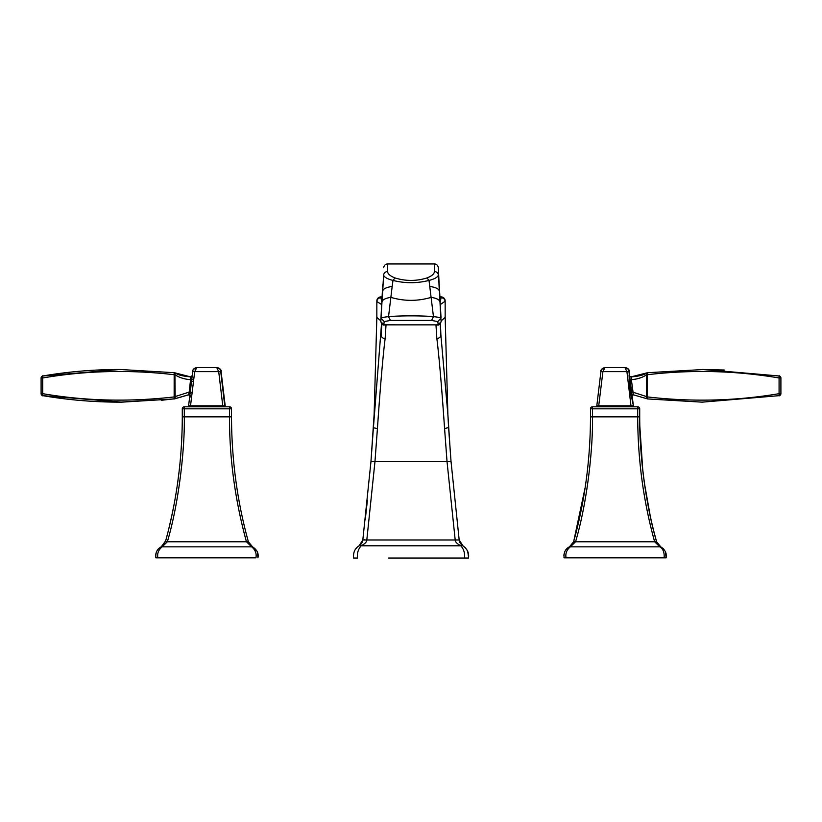 <?xml version="1.0" encoding="UTF-8"?>
<svg xmlns="http://www.w3.org/2000/svg" width="822" height="822" viewBox="0 0 822 822"><rect width="100%" height="100%" fill="white"/><g stroke="black" fill="none" stroke-linecap="round" stroke-linejoin="round"><path stroke-width="1.23" d="M376.846 300.914L376.846 300.914A4.018 4.018 0 0 1 380.863 296.896L382.086 296.896M439.914 296.896L441.137 296.896A4.018 4.018 0 0 1 445.154 300.914L445.154 300.914M439.955 297.677L441.137 297.225A4.018 3.956 0 0 1 445.154 301.181L440.325 304.592M380.863 296.896L380.874 297.677L382.045 297.677M381.819 301.849L380.874 297.677C378.449 297.924 377.113 299.208 376.856 301.53L381.675 304.592M387.635 271.496L387.676 263.954L434.324 263.954L434.365 271.496C434.396 273.808 431.94 275.966 426.988 277.949C416.333 281.247 405.667 281.247 395.012 277.949C390.06 275.966 387.604 273.808 387.635 271.496C385.323 271.702 383.987 272.894 383.627 275.051L380.781 321.587L383.792 324.752L384.223 321.577L390.429 320.436L431.571 320.436L437.777 321.577L440.787 318.391L438.332 267.746C437.849 265.259 436.503 263.996 434.324 263.954M445.144 301.53C444.887 299.208 443.551 297.924 441.126 297.677L440.181 301.849M390.429 320.436L388.539 316.665L392.176 286.426C386.33 287.32 383.186 288.841 382.723 290.978L383.627 275.051C384.162 277.168 387.285 278.956 392.988 280.425C405.01 283.446 417.011 283.446 429.012 280.425C434.715 278.956 437.838 277.168 438.373 275.051C438.013 272.894 436.677 271.702 434.365 271.496M392.176 286.426L392.988 280.425L395.012 277.949M384.223 321.577L381.213 318.391C381.48 317.662 383.925 317.087 388.539 316.665C399.451 315.586 422.539 315.586 433.461 316.665L429.012 280.425L426.988 277.949M440.458 323.765L440.869 334.79L440.16 324.053M437.777 321.577L438.208 324.752L441.219 321.587L440.787 318.391C440.52 317.662 438.075 317.087 433.461 316.665L431.571 320.436M380.781 321.587L380.997 317.415L380.781 321.587C381.973 324.536 383.319 325.625 384.809 324.854L383.792 324.752M381.84 324.043L381.11 334.903C381.316 337.133 382.651 338.376 385.128 338.654L386.032 324.854M435.968 324.854L436.862 338.541C439.133 356.861 441.712 386.874 444.579 428.581L447.034 461.625L370.958 461.625L373.414 427.532L370.958 461.625L362.821 539.972L366.807 539.972L374.966 461.625L377.421 428.591C380.278 386.957 382.847 356.984 385.128 338.654M436.862 338.541C439.338 338.263 440.674 337.02 440.869 334.79L447.867 414.298L450.569 455.707M388.559 558.046L468.458 558.046C469.28 553.227 467.43 549.137 462.92 545.798L460.803 545.798L462.92 545.798L459.179 539.972L451.042 461.625L459.179 539.972L366.807 539.972C366.828 541.852 364.958 543.794 361.197 545.798L360.622 545.592M461.368 545.603L460.803 545.798C457.042 543.804 455.172 541.862 455.193 539.972L447.034 461.625L451.042 461.625L448.586 427.532L444.579 428.581M463.012 545.849L461.008 544.143M460.587 543.599L459.806 542.232M459.57 541.647L459.19 540.044M362.821 539.972L359.08 545.798L361.197 545.798L359.08 545.798L360.231 544.935M361.29 543.763L362.06 542.52M362.553 541.256L362.821 539.982M364.742 539.787L364.064 539.766M365.245 519.843L367.383 500.3M377.421 428.591L373.404 427.759L381.531 323.755M358.998 545.849L359.08 545.798C354.95 548.366 353.1 552.456 353.542 558.046L353.737 558.046M353.439 557.234L353.388 556.566M353.378 555.949L353.481 554.47M353.635 553.586L354.385 551.213M355.525 549.178L357.108 547.318M468.458 558.046L464.492 558.046C465.026 553.206 463.803 549.117 460.803 545.798L361.197 545.798C358.187 549.147 356.964 553.237 357.508 558.046L353.542 558.046L353.47 557.511M465.283 547.709L467.256 550.463M467.677 551.357L468.581 557.09M646.472 373.558L647.489 374.709C691.466 369.52 735.341 370.609 779.081 377.966L779.061 375.993A2.014 2.004 90 0 1 780.736 377.966L779.081 377.966L779.081 393.666L780.736 393.666A2.014 2.004 90 0 1 779.061 395.649L779.081 393.666C735.782 401.013 691.918 402.102 647.489 396.934L647.479 398.927L702.204 402.153L779.225 395.649L702.111 402.153M724.233 370.013L702.111 369.479L779.225 375.993L703.766 369.489L647.479 372.715L646.482 373.558L646.482 398.084L647.459 396.882L632.57 392.084L630.484 392.371L629.323 381.336L631.347 381.203A148.659 148.638 90 0 1 631.255 379.63L631.091 376.877A2.014 2.004 -90 0 1 629.087 374.924L630.135 376.527M780.9 377.966A2.014 2.004 -90 0 0 779.225 375.993C779.636 376.99 778.085 373.825 780.9 377.966L780.9 393.666C778.085 397.807 779.636 394.652 779.225 395.649A2.014 2.004 -90 0 0 780.9 393.666M646.75 398.691L647.5 398.927A2.014 2.004 90 0 1 646.75 398.691L633.413 394.827L646.75 398.691L646.482 398.084A2.014 1.459 -83.1 0 0 647.5 398.927L702.204 402.153M631.46 396.903L631.491 397.17A2.014 2.004 -90 0 1 633.382 394.817L633.289 394.817A2.014 2.004 -90 0 1 633.413 394.827L631.347 379.63C637.142 379.271 642.27 377.647 646.719 374.76L647.459 374.76L647.459 396.882M631.46 396.892L633.289 394.817A2.014 2.004 -90 0 0 631.317 397.17L630.484 392.371M647.459 374.76L647.5 372.715A2.014 2.004 -90 0 0 646.75 372.941L646.482 373.558M703.766 369.489L647.5 372.715L631.091 376.877M598.724 405.811L596.803 405.811L600.913 371.636C600.111 370.547 601.406 369.212 604.787 367.64L604.961 367.64C602.351 368.04 601.005 369.376 600.913 371.636L626.919 371.636L630.977 405.811L598.724 405.811L602.896 371.636L604.961 367.64L624.967 367.64L626.919 371.636L628.953 371.636L633.402 405.811L631.481 396.512L633.402 405.811M629.292 371.636L629.354 375.49L629.292 371.636C629.2 369.376 627.854 368.04 625.244 367.64L625.419 367.64C628.799 369.212 630.084 370.547 629.292 371.636L628.953 371.636C628.871 369.376 627.535 368.04 624.967 367.64L605.239 367.64M646.75 372.952C644.284 374.894 639.167 376.209 631.388 376.877L631.347 379.63L629.22 379.754L629.087 374.924M632.95 405.811L630.977 405.811M596.803 405.811L600.913 371.636M631.173 405.811L631.173 406.808M592.498 406.808L592.498 408.822L590.494 408.822A2.014 2.014 0 0 1 592.498 406.808L637.697 406.808A2.014 2.014 0 0 1 639.711 408.822L639.711 416.857C639.187 448.452 644.869 502.057 656.583 541.77C645.465 501.615 639.835 459.971 639.711 416.857L637.697 416.857C637.831 459.971 643.482 501.605 654.641 541.77L659.861 546.836L660.754 546.836L656.583 541.77L654.548 534.146M639.711 408.822L637.697 408.822L637.697 406.808M590.494 408.822L590.494 416.857C590.36 459.971 584.74 501.605 573.622 541.77L575.564 541.77L570.345 546.836L659.861 546.836C663.066 548.788 664.495 552.456 664.155 557.84L566.039 557.84L666.128 557.84L665.409 551.613L663.344 548.675L659.213 545.839M639.793 425.673L642.783 470.564M644.386 483.028L650.151 515.445M656.634 541.975L658.422 545.089M659.542 546.096L660.754 546.836L656.583 541.77L573.622 541.77L569.451 546.836L570.345 546.836L569.461 546.825C565.444 548.788 563.656 552.456 564.077 557.84L566.039 557.84C565.269 553.494 566.697 549.826 570.345 546.836M590.494 416.857L637.697 416.857L637.697 408.822L592.498 408.822L592.498 416.857C593.032 448.452 587.319 502.057 575.564 541.77M573.622 541.77L585.151 487.621M564.056 557.727L563.964 557.193M563.871 555.857L564.036 554.049M564.457 552.456L565.012 551.192M565.392 550.514L566.769 548.777M566.903 548.644L568.187 547.586M666.036 553.391L666.313 556.35M666.231 557.244L666.334 555.734M631.265 376.877A2.014 2.004 90 0 1 629.262 374.924M629.529 379.754L631.347 379.641M175.518 398.084L174.942 398.691L174.151 396.934C129.013 402.081 85.2 400.992 42.703 393.666L42.775 395.649A2.014 2.004 90 0 1 41.1 393.666C43.915 397.807 42.364 394.652 42.775 395.649L121.79 402.153L174.213 398.927A2.014 2.004 -90 0 0 174.942 398.691L188.402 394.827A2.014 2.004 90 0 1 188.536 394.817L188.536 394.817A2.014 2.004 90 0 1 190.519 396.512M174.213 398.927L120.012 402.153M119.889 369.479L174.5 372.715L120.002 369.479L42.775 375.993L42.703 377.966L41.1 377.966L41.1 393.666L42.703 393.666L42.703 377.966C85.735 370.609 129.547 369.52 174.141 374.709L174.182 372.715A2.014 1.439 96.7 0 1 175.178 373.527L174.922 374.76L174.172 374.76L174.151 396.934L174.182 398.927L175.178 398.084L174.922 374.76C179.443 377.647 184.601 379.271 190.396 379.63L190.437 376.877L175.25 372.941L175.518 373.558M174.172 374.76L174.942 372.941A2.014 2.004 90 0 0 174.213 372.715M174.5 372.715L174.5 372.715A2.014 2.004 90 0 1 175.25 372.941L190.612 376.877C182.833 376.209 177.716 374.894 175.25 372.952L174.5 372.715M41.1 393.666L41.1 377.966A2.014 2.004 90 0 1 42.775 375.993L42.775 375.993C68.072 371.667 93.821 369.499 120.002 369.479M188.587 394.827L175.25 398.691L188.587 394.827A2.014 2.004 90 0 1 188.618 394.817L189.173 392.084L174.182 396.882M192.646 375.49A2.014 2.004 -90 0 1 190.745 376.877A2.014 2.004 -90 0 0 190.745 376.877L190.499 379.63A148.659 148.638 90 0 1 190.396 381.203L189.173 392.084L191.207 392.382M190.519 405.811L194.691 371.636L196.756 367.64C194.146 368.04 192.8 369.376 192.708 371.636L188.598 405.811L225.197 405.811L221.087 371.636L225.197 405.811M222.968 405.811L222.968 406.808M224.755 405.811L220.748 371.636C220.666 369.376 219.33 368.04 216.761 367.64L218.714 371.636L222.772 405.811M197.033 367.64L217.039 367.64C219.649 368.04 220.995 369.376 221.087 371.636C221.889 370.547 220.594 369.212 217.214 367.64L196.581 367.64C193.201 369.212 191.916 370.547 192.708 371.636L188.598 405.811M184.303 406.808L184.303 408.822L182.289 408.822A2.014 2.014 0 0 1 184.303 406.808L229.502 406.808A2.014 2.014 0 0 1 231.506 408.822L229.502 408.822L229.502 406.808M248.378 541.77L246.436 541.77C235.041 499.992 229.4 458.347 229.502 416.857L231.506 416.857C231.64 459.971 237.26 501.605 248.378 541.77L252.549 546.836L248.378 541.77C237.26 501.605 231.64 459.971 231.506 416.857L231.506 408.822M182.289 408.822L182.289 416.857C182.165 459.971 176.535 501.605 165.417 541.77L167.359 541.77C179.196 501.985 184.909 447.076 184.303 416.857L184.303 408.822L229.502 408.822L229.502 416.857L182.289 416.857L182.207 425.457M181.939 434.961L181.826 437.694M181.364 446.284L180.491 458.029M179.288 469.927L177.706 482.38M176.011 493.477L175.086 498.913M173.576 507.02L171.233 518.302M169.846 524.385L168.284 530.868M165.684 540.804L161.246 546.836L162.396 546.137M163.691 544.965L164.862 543.229M155.666 555.857L155.872 557.819C155.45 552.456 157.238 548.788 161.246 546.836L162.14 546.836L167.359 541.77L246.436 541.77L251.655 546.836L162.14 546.836C158.502 549.826 157.064 553.494 157.845 557.84L155.872 557.84L155.769 557.213M257.543 552.456L257.923 557.84C258.889 553.504 257.101 549.836 252.549 546.836L251.655 546.836C255.303 549.836 256.731 553.504 255.961 557.84L157.845 557.84L255.961 557.84M155.666 555.734L155.831 554.049M156.252 552.446L156.797 551.202M157.177 550.534L158.554 548.788M158.728 548.613L159.982 547.586M248.819 542.993C250.772 545.829 252.015 547.103 252.549 546.836L256.998 551.192M192.451 379.754L190.396 379.63L190.396 381.203L192.358 381.336M380.863 297.225C378.428 297.461 377.082 298.776 376.846 301.181L376.836 317.456L380.822 320.806M441.178 320.816L445.164 317.446L445.154 301.129M382.127 301.674C382.528 299.701 385.405 298.252 390.769 297.348C404.26 301.345 417.74 301.345 431.231 297.348C436.595 298.252 439.472 299.701 439.873 301.674M429.824 286.426C435.67 287.32 438.814 288.841 439.277 290.978L438.332 267.756M384.809 324.844L437.191 324.854L384.809 324.844M438.208 324.752L437.191 324.844C438.373 325.728 439.719 324.639 441.219 321.587M370.958 461.625L374.123 414.452M629.323 381.336A150.662 150.652 90 0 1 629.22 379.754M174.521 398.927A2.014 2.004 -90 0 0 175.25 398.691L161.256 400.304M192.708 371.636L221.087 371.636M383.668 267.756C384.151 265.259 385.497 263.996 387.676 263.954M376.846 315.525L376.846 316.984M441.034 318.052L439.256 284.72M382.733 284.72L380.966 317.96M447.867 414.298L448.586 427.532M461.789 544.945L460.7 543.763M459.971 542.582L459.436 541.225M362.769 540.331L362.636 540.948M362.142 542.345L361.824 542.962M361.454 543.548L360.817 544.339M376.836 317.456L374.123 414.37M447.877 414.432L445.164 317.446M599.033 406.808L599.033 405.811M658.237 544.883L657.785 544.298M573.15 543.054C571.218 545.829 569.985 547.092 569.451 546.836L571.413 545.459M571.609 545.263L572.79 543.732M660.754 546.836L663.344 548.675M666.067 553.555L665.399 551.613M42.775 395.649C68.658 400.067 94.992 402.235 121.79 402.153M41.1 377.966C43.915 373.825 42.364 376.99 42.775 375.993M188.711 394.817L190.529 396.954M160.978 546.969L161.246 546.836C161.8 547.051 163.023 545.818 164.903 543.137M252.549 546.836L250.391 545.263M182.145 428.601L181.6 442.349M171.736 515.969L168.9 528.341M155.933 553.545L156.601 551.613M190.827 406.808L190.827 405.811M190.745 376.877L192.718 375.151"/></g></svg>
